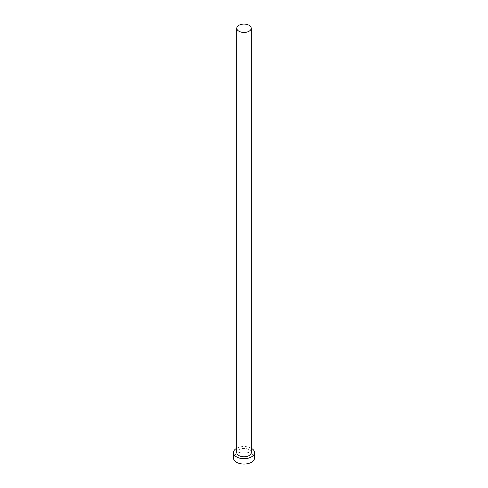 <?xml version="1.0" encoding="UTF-8"?>
<svg xmlns="http://www.w3.org/2000/svg" width="488" height="488" viewBox="0 0 488 488"><rect width="100%" height="100%" fill="white"/><g stroke="black" fill="none" stroke-linecap="round" stroke-linejoin="round"><path stroke-width="0.37" stroke-dasharray="2.44 1.83" d="M251.235 452.614A7.235 4.178 0 0 0 249.118 449.661A7.235 4.178 0 0 0 241.231 448.753A7.235 4.178 0 0 0 236.765 452.614M254.529 457.988A10.529 6.076 0 0 0 251.442 453.688A10.529 6.076 0 0 0 239.974 452.37A10.529 6.076 0 0 0 233.471 457.988M251.235 448.204A10.529 6.076 0 0 0 236.765 448.204"/><path stroke-width="0.73" d="M238.882 31.214A7.235 4.178 0 0 0 246.769 32.123A7.235 4.178 0 0 0 251.235 28.261A7.235 4.178 0 0 0 249.118 25.303A7.235 4.178 0 0 0 241.231 24.4A7.235 4.178 0 0 0 236.765 28.261A7.235 4.178 0 0 0 238.882 31.214M236.765 28.261L236.765 452.614A7.235 4.178 0 0 0 238.882 455.566A7.235 4.178 0 0 0 246.769 456.475A7.235 4.178 0 0 0 251.235 452.614L251.235 28.261M236.765 448.204A10.529 6.076 0 0 0 233.471 452.614A10.529 6.076 0 0 0 236.558 456.908A10.529 6.076 0 0 0 248.026 458.226A10.529 6.076 0 0 0 254.529 452.614A10.529 6.076 0 0 0 251.442 448.32A10.529 6.076 0 0 0 251.235 448.204M233.471 452.614L233.471 457.988A10.529 6.076 0 0 0 236.558 462.282A10.529 6.076 0 0 0 248.026 463.6A10.529 6.076 0 0 0 254.529 457.988L254.529 452.614"/></g></svg>

